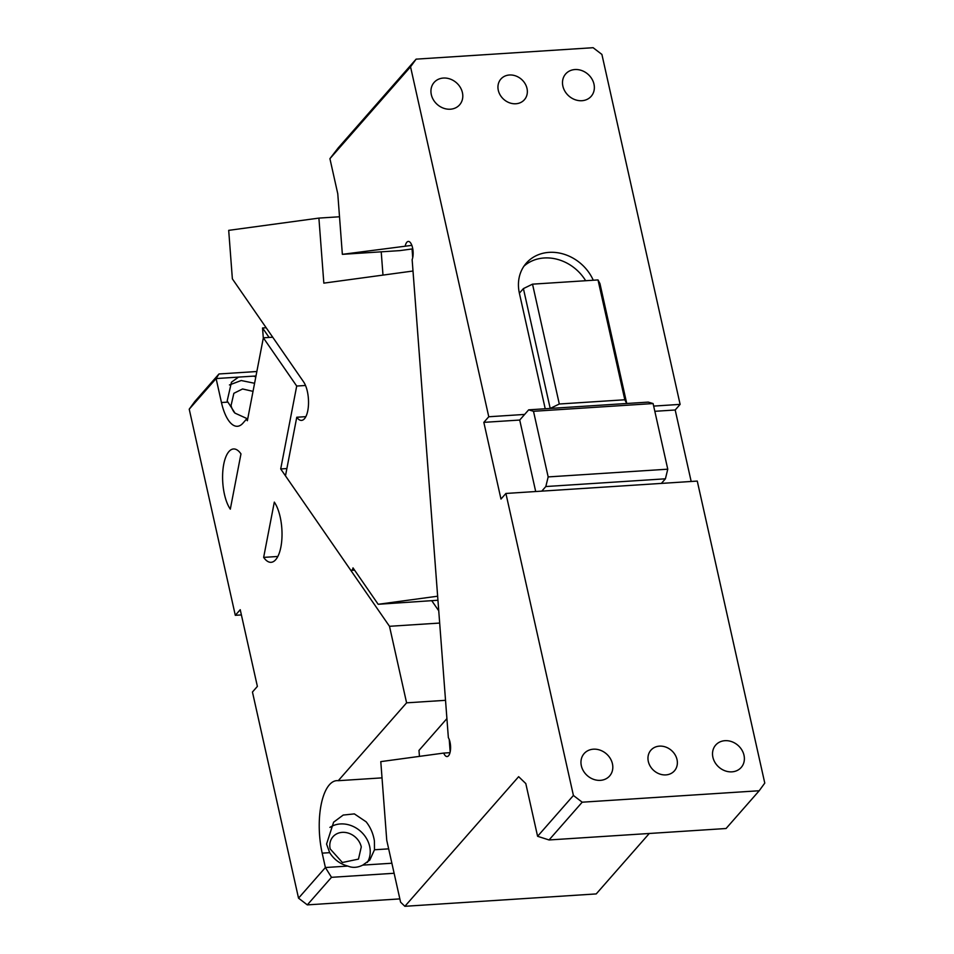 <?xml version="1.0" encoding="UTF-8"?>
<svg xmlns="http://www.w3.org/2000/svg" width="954" height="954" viewBox="0 0 954 954"><rect width="100%" height="100%" fill="white"/><g stroke="black" fill="none" stroke-linecap="round" stroke-linejoin="round"><path stroke-width="1.43" d="M498.298 90.308A15.658 13.368 41.3 0 0 509.567 102.829A15.658 13.368 41.3 0 0 524.414 99.705A15.658 13.368 41.3 0 0 527.002 88.448A15.658 13.368 41.3 0 0 515.732 75.926A15.658 13.368 41.3 0 0 500.886 79.051A15.658 13.368 41.3 0 0 498.298 90.308M654.826 411.305L675.193 409.993L680.119 404.377L601.902 54.426L593.114 47.7L416.111 59.148L410.542 66.804L329.917 158.662L338.181 147.942L416.111 59.148M653.657 406.094L680.119 404.377M593.269 280.237A41.761 35.656 41.3 0 0 526.274 263.173A41.761 35.656 41.3 0 0 519.381 293.188L523.412 288.597L532.523 284.161L598.015 279.927L599.959 283.648L626.742 403.494L648.267 402.111L653.096 403.554L667.764 469.189L548.168 476.917L533.501 411.293L653.096 403.554M585.661 280.726A41.761 35.656 41.3 0 0 523.984 266.13M519.381 293.188L545.223 408.765M573.414 795.469L582.202 802.195L549.051 839.961L537.591 836.288L573.414 795.469L505.906 493.456L500.981 499.061L483.833 422.36L519.715 420.046L528.671 409.838L550.208 408.443L523.412 288.597M483.833 422.36L488.77 416.755L524.64 414.43M691.173 481.472L675.193 409.993M532.523 284.161L559.306 404.007L550.208 408.443L626.742 403.494L624.81 399.774L598.015 279.927M528.671 409.838L533.501 411.293M535.695 491.525L519.715 420.046M411.854 245.357L342.355 254.336L337.776 193.793L329.917 158.662M342.355 254.336L399.762 250.628L412.068 248.958L412.724 257.64M412.772 248.911L412.068 248.958M405.271 245.786A10.434 4.126 86.3 0 1 406.821 242.268A10.434 4.126 86.3 0 1 408.288 241.434A10.434 4.126 86.3 0 1 412.605 248.016A10.434 4.126 86.3 0 1 412.14 259.631L448.356 737.669A10.434 4.126 86.3 0 1 450.586 747.268A10.434 4.126 86.3 0 1 448.559 755.723A10.434 4.126 86.3 0 1 447.092 756.546A10.434 4.126 86.3 0 1 443.705 753.076L449.99 752.67M537.591 836.288L525.797 783.556L518.642 776.675L404.878 906.3L400.585 902.174L386.752 840.319L380.789 761.626L443.705 753.076M404.878 906.3L596.226 893.922L649.28 833.474M381.218 251.82L382.983 275.098M446.913 718.601L418.985 750.416L419.438 756.367M667.764 469.189L665.415 478.813L545.819 486.54L548.168 476.917M559.306 404.007L624.81 399.774M449.227 739.469L450.169 751.907M549.051 839.961L726.066 828.513L759.205 790.747L764.774 783.091L697.267 481.078L661.384 483.404L665.415 478.813M731.933 771.846A16.969 14.489 41.3 0 0 741.198 767.457A16.969 14.489 41.3 0 0 741.83 749.927A16.969 14.489 41.3 0 0 724.957 740.686A16.969 14.489 41.3 0 0 715.691 745.074A16.969 14.489 41.3 0 0 715.071 762.604A16.969 14.489 41.3 0 0 731.933 771.846M600.376 780.348A16.969 14.489 41.3 0 0 609.642 775.96A16.969 14.489 41.3 0 0 610.262 758.43A16.969 14.489 41.3 0 0 593.4 749.188A16.969 14.489 41.3 0 0 584.134 753.577A16.969 14.489 41.3 0 0 583.514 771.106A16.969 14.489 41.3 0 0 600.376 780.348M450.348 109.209A16.969 14.489 41.3 0 0 459.625 104.821A16.969 14.489 41.3 0 0 460.245 87.291A16.969 14.489 41.3 0 0 443.383 78.049A16.969 14.489 41.3 0 0 434.118 82.438A16.969 14.489 41.3 0 0 433.486 99.967A16.969 14.489 41.3 0 0 450.348 109.209M581.904 100.707A16.969 14.489 41.3 0 0 591.182 96.318A16.969 14.489 41.3 0 0 591.802 78.788A16.969 14.489 41.3 0 0 574.94 69.547A16.969 14.489 41.3 0 0 565.674 73.935A16.969 14.489 41.3 0 0 565.042 91.465A16.969 14.489 41.3 0 0 581.904 100.707M488.77 416.755L410.542 66.804M505.906 493.456L541.789 491.131L545.819 486.54M541.789 491.131L661.384 483.404M582.202 802.195L759.205 790.747M648.315 761.447A15.658 13.368 41.3 0 0 659.584 773.968A15.658 13.368 41.3 0 0 674.43 770.844A15.658 13.368 41.3 0 0 677.018 759.587A15.658 13.368 41.3 0 0 665.749 747.065A15.658 13.368 41.3 0 0 650.902 750.19A15.658 13.368 41.3 0 0 648.315 761.447M307.307 904.881L298.53 898.155L325.397 867.532L331.491 877.322L307.307 904.881L399.845 898.895M298.53 898.155L252.452 692.02L257.377 686.403L240.229 609.701L235.304 615.318L189.226 409.183L194.795 401.527L218.979 373.968L216.105 378.559L221.459 402.528A39.15 15.479 -93.7 0 0 237.427 426.283A39.15 15.479 -93.7 0 0 242.936 423.171L246.359 419.271L247.658 419.188M331.491 877.322L394.121 873.268M325.397 867.532L322.19 853.15L329.679 852.661C334.067 859.542 340.113 864.014 347.828 866.077L325.397 867.532M246.359 419.271L247.36 420.726L263.352 337.811L296.706 386.048L280.703 468.951L389.494 626.301L406.595 702.836L338.265 780.694A52.196 20.642 -93.7 0 0 336.738 780.646A52.196 20.642 -93.7 0 0 329.38 784.796A52.196 20.642 -93.7 0 0 322.19 853.15M247.706 418.913L235.018 413.142L227.171 400.942L231.476 382.184L238.536 377.104L216.105 378.559L189.226 409.183M274.311 502.114L263.65 557.386A32.627 12.903 -93.7 0 0 271.079 562.311A32.627 12.903 -93.7 0 0 271.437 562.276A32.627 12.903 -93.7 0 0 281.943 537.865A32.627 12.903 -93.7 0 0 274.311 502.114M240.968 453.889A32.627 12.903 -93.7 0 0 233.527 448.964A32.627 12.903 -93.7 0 0 233.17 449A32.627 12.903 -93.7 0 0 222.676 473.399A32.627 12.903 -93.7 0 0 230.308 509.162L240.968 453.889M361.28 846.925A16.969 14.489 41.3 0 0 349.069 833.367A16.969 14.489 41.3 0 0 332.982 836.741A16.969 14.489 41.3 0 0 330.179 848.941L342.391 862.499L358.477 859.125L361.28 846.925M347.828 866.077C352.575 868.033 357.547 867.711 362.77 865.111L391.879 863.239M329.679 852.661L326.566 844.063L333.614 822.181L343.225 815.05L354.363 813.893L366.133 821.811C370.462 827.249 373.217 833.629 374.409 840.963L374.493 849.764L388.66 848.857M338.265 780.694L382.017 777.868M406.595 702.836L445.53 700.319M389.494 626.301L439.675 623.057M438.745 610.81L431.84 600.817M286.868 468.557L280.703 468.951M296.706 386.048L305.507 385.476M263.352 337.811L272.713 337.215M235.304 615.318L241.398 614.925M263.65 557.386L277.829 556.468M362.77 865.111L369.818 860.043L374.493 849.764M367.35 862.392A26.092 22.288 41.3 0 0 369.651 846.389A26.092 22.288 41.3 0 0 329.917 827.392M255.827 376.842L253.466 376.138L255.994 375.983M253.466 376.138L238.536 377.104M254.587 383.281L241.219 380.527L229.461 384.939M218.979 373.968L256.853 371.511M253.025 391.355L242.566 388.97L233.861 393.31L231.059 405.51A16.969 14.489 41.3 0 0 234.612 412.82M296.766 417.244L285.473 475.843L350.249 569.55A5.223 2.063 -93.7 0 0 351.442 570.325A5.223 2.063 -93.7 0 0 352.181 569.92A5.223 2.063 -93.7 0 0 353.004 567.88L378.178 604.287L437.647 596.202L413.01 271.019L323.835 283.135L318.898 218.096L228.698 230.355L232.371 278.866L303.599 381.874A20.881 8.264 -93.7 0 1 308.476 404.758A20.881 8.264 -93.7 0 1 301.762 420.368A20.881 8.264 86.3 0 1 301.524 420.392A20.881 8.264 86.3 0 1 296.766 417.244L305.84 416.659M269.088 337.442L262.541 327.973L266.166 327.735M262.541 327.973L263.304 338.086M378.178 604.287L437.946 600.245M318.898 218.096L339.517 216.773M221.459 402.528L227.469 402.135M351.442 570.325L354.566 570.134"/></g></svg>
